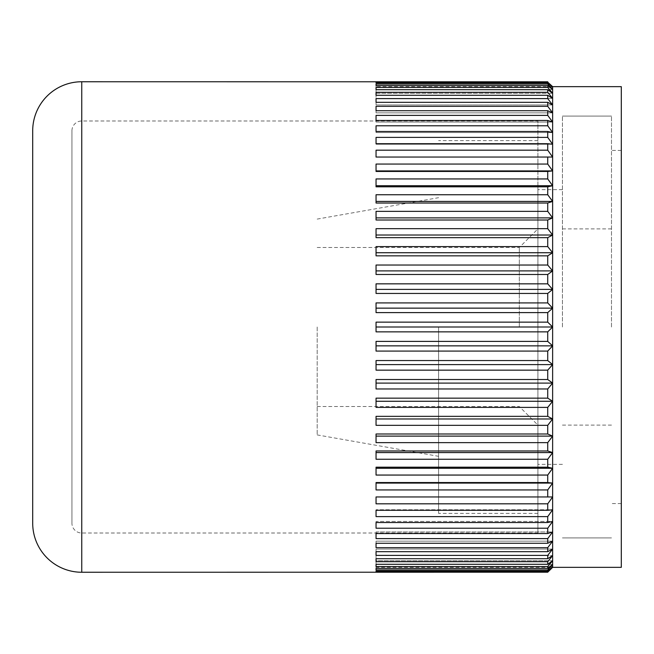 <?xml version="1.0" encoding="UTF-8"?>
<svg xmlns="http://www.w3.org/2000/svg" width="654" height="654" viewBox="0 0 654 654"><rect width="100%" height="100%" fill="white"/><g stroke="black" fill="none" stroke-linecap="round" stroke-linejoin="round"><path stroke-width="0.49" stroke-dasharray="3.27 2.45" d="M537.915 533.01L537.915 189.66L537.915 533.01L81.75 533.01L81.75 327L81.75 533.01A9.81 9.81 0 0 1 71.94 523.2L71.94 130.8A9.81 9.81 0 0 1 81.75 120.99L81.75 327L81.75 120.99L537.915 120.99L537.915 327L537.915 120.99M562.44 327L562.44 116.085L562.44 327M611.49 327L611.49 116.085L611.49 327M621.3 567.345L621.3 86.655M552.63 567.345L547.725 572.201L376.05 572.201L376.05 567.345L552.63 567.345L552.63 86.655L376.05 86.655L376.05 81.799L547.725 81.799L552.63 86.655M547.725 322.144L376.05 322.144L376.05 331.856L376.05 327L376.05 331.856L547.725 331.856L552.63 327L547.725 322.144L547.725 312.604L552.63 308.14L547.725 302.916L547.725 293.442L552.63 289.403L547.725 283.844L547.725 274.484L552.63 270.895L547.725 265.034L547.725 255.845L552.63 252.73L547.725 246.607L547.725 237.655L552.63 235.023L547.725 228.679L547.725 220.006L552.63 217.888L547.725 211.356L547.725 203.026L552.63 201.424L547.725 194.745L547.725 186.807L552.63 185.728L547.725 178.943L547.725 171.446L552.63 170.907L547.725 164.064L547.725 157.05L552.63 157.05L547.725 150.183L547.725 143.7L552.63 144.24L547.725 137.389L547.725 131.479L552.63 132.558L547.725 125.772L547.725 120.467L552.63 122.069L547.725 115.39L547.725 110.73L552.63 112.848L547.725 106.316L547.725 102.318L552.63 104.951L547.725 98.607L547.725 95.296L552.63 98.419L547.725 92.296L547.725 89.704L552.63 93.293L547.725 87.44L547.725 85.576L552.63 89.614L547.725 84.055L547.725 82.935L552.63 87.399L547.725 81.799M547.725 341.396L376.05 341.396L376.05 351.084L376.05 345.86L552.63 345.86L547.725 341.396L547.725 331.856M376.05 345.86L376.05 351.084L547.725 351.084L552.63 345.86M547.725 360.558L376.05 360.558L376.05 370.156L376.05 364.597L552.63 364.597L547.725 360.558L547.725 351.084M376.05 364.597L376.05 370.156L547.725 370.156L552.63 364.597M547.725 379.516L376.05 379.516L376.05 388.966L376.05 383.105L552.63 383.105L547.725 379.516L547.725 370.156M376.05 383.105L376.05 388.966L547.725 388.966L552.63 383.105M547.725 398.155L376.05 398.155L376.05 407.393L376.05 401.27L552.63 401.27L547.725 398.155L547.725 388.966M376.05 401.27L376.05 407.393L547.725 407.393L552.63 401.27M547.725 416.345L376.05 416.345L376.05 425.321L376.05 418.977L552.63 418.977L547.725 416.345L547.725 407.393M376.05 418.977L376.05 425.321L547.725 425.321L552.63 418.977M547.725 433.994L376.05 433.994L376.05 442.644L376.05 436.112L552.63 436.112L547.725 433.994L547.725 425.321M376.05 436.112L376.05 442.644L547.725 442.644L552.63 436.112M547.725 450.974L376.05 450.974L376.05 459.255L376.05 452.576L552.63 452.576L547.725 450.974L547.725 442.644M376.05 452.576L376.05 459.255L547.725 459.255L552.63 452.576M547.725 467.193L376.05 467.193L376.05 475.057L376.05 468.272L552.63 468.272L547.725 467.193L547.725 459.255M376.05 468.272L376.05 475.057L547.725 475.057L552.63 468.272M547.725 482.554L376.05 482.554L376.05 489.936L376.05 483.093L552.63 483.093L547.725 482.554L547.725 475.057M376.05 483.093L376.05 489.936L547.725 489.936L552.63 483.093M547.725 496.95L376.05 496.95L552.63 496.95L547.725 496.95L547.725 489.936M376.05 496.95L376.05 503.817L547.725 503.817L552.63 496.95L376.05 496.95L376.05 503.817L376.05 496.95M547.725 510.3L376.05 510.3L376.05 516.611L376.05 509.76L552.63 509.76L547.725 510.3L547.725 503.817M376.05 516.611L547.725 516.611L552.63 509.76L376.05 509.76L376.05 516.611M547.725 522.521L376.05 522.521L376.05 528.228L376.05 521.442L552.63 521.442L547.725 522.521L547.725 516.611M376.05 528.228L547.725 528.228L552.63 521.442L376.05 521.442L376.05 528.228M547.725 533.533L376.05 533.533L376.05 538.61L376.05 531.931L552.63 531.931L547.725 533.533L547.725 528.228M376.05 538.61L547.725 538.61L552.63 531.931L376.05 531.931L376.05 538.61M547.725 543.27L376.05 543.27L376.05 547.684L376.05 541.152L552.63 541.152L547.725 543.27L547.725 538.61M376.05 547.684L547.725 547.684L552.63 541.152L376.05 541.152L376.05 547.684M547.725 551.682L376.05 551.682L376.05 555.393L376.05 549.049L552.63 549.049L547.725 551.682L547.725 547.684M376.05 555.393L547.725 555.393L552.63 549.049L376.05 549.049L376.05 555.393M547.725 558.704L376.05 558.704L376.05 555.581L552.63 555.581L547.725 558.704L547.725 555.393M376.05 561.704L547.725 561.704L552.63 555.581L376.05 555.581L376.05 558.704M547.725 564.296L376.05 564.296L376.05 560.707L552.63 560.707L547.725 564.296L547.725 561.704M376.05 566.56L547.725 566.56L552.63 560.707L376.05 560.707L376.05 564.296M547.725 568.424L376.05 568.424L376.05 564.386L552.63 564.386L547.725 568.424L547.725 566.56M376.05 569.945L547.725 569.945L552.63 564.386L376.05 564.386L376.05 569.945M547.725 571.065L376.05 571.065L376.05 566.601L552.63 566.601L547.725 571.065L547.725 569.945M376.05 571.825L547.725 571.825L552.63 566.601L376.05 566.601L376.05 571.065M376.05 567.345L376.05 572.25M547.725 302.916L376.05 302.916L376.05 308.14L552.63 308.14M376.05 308.14L376.05 302.916L376.05 312.604L376.05 308.14L376.05 312.604L547.725 312.604M547.725 283.844L376.05 283.844L376.05 289.403L552.63 289.403M376.05 289.403L376.05 283.844L376.05 293.442L376.05 289.403L376.05 293.442L547.725 293.442M547.725 265.034L376.05 265.034L376.05 270.895L552.63 270.895M376.05 270.895L376.05 265.034L376.05 274.484L376.05 270.895L376.05 274.484L547.725 274.484M547.725 246.607L376.05 246.607L376.05 252.73L552.63 252.73M376.05 252.73L376.05 246.607L376.05 255.845L376.05 252.73L376.05 255.845L547.725 255.845M547.725 228.679L376.05 228.679L376.05 235.023L552.63 235.023M376.05 235.023L376.05 228.679L376.05 237.655L376.05 235.023L376.05 237.655L547.725 237.655M547.725 211.356L376.05 211.356L376.05 217.888L552.63 217.888M376.05 217.888L376.05 211.356L376.05 220.006L376.05 217.888L376.05 220.006L547.725 220.006M547.725 194.745L376.05 194.745L376.05 201.424L552.63 201.424M376.05 201.424L376.05 194.745L376.05 203.026L376.05 201.424L376.05 203.026L547.725 203.026M547.725 178.943L376.05 178.943L376.05 185.728L552.63 185.728M376.05 185.728L376.05 178.943L376.05 186.807L376.05 185.728L376.05 186.807L547.725 186.807M547.725 164.064L376.05 164.064L376.05 170.907L552.63 170.907M376.05 170.907L376.05 164.064L376.05 171.446L376.05 170.907L376.05 171.446L547.725 171.446M547.725 150.183L376.05 150.183L376.05 157.05L547.725 157.05M547.725 137.389L376.05 137.389L376.05 144.24L552.63 144.24L376.05 144.24L376.05 143.7L547.725 143.7M547.725 125.772L376.05 125.772L376.05 132.558L552.63 132.558L376.05 132.558L376.05 131.479L547.725 131.479M547.725 115.39L376.05 115.39L376.05 122.069L552.63 122.069L376.05 122.069L376.05 120.467L547.725 120.467M547.725 106.316L376.05 106.316L376.05 112.848L552.63 112.848L376.05 112.848L376.05 110.73L547.725 110.73M547.725 98.607L376.05 98.607L376.05 104.951L552.63 104.951L376.05 104.951L376.05 102.318L547.725 102.318M547.725 92.296L376.05 92.296L376.05 98.419L552.63 98.419L376.05 98.419L376.05 95.296L547.725 95.296M547.725 87.44L376.05 87.44L376.05 93.293L552.63 93.293L376.05 93.293L376.05 89.704L547.725 89.704M547.725 84.055L376.05 84.055L376.05 89.614L552.63 89.614L376.05 89.614L376.05 85.576L547.725 85.576M547.725 82.175L376.05 82.175L376.05 87.399L552.63 87.399L376.05 87.399L376.05 82.935L547.725 82.935M376.05 81.75L376.05 86.655M376.05 82.935L376.05 82.175M376.05 85.576L376.05 89.614L376.05 85.576M376.05 89.704L376.05 87.44M376.05 95.296L376.05 92.296M376.05 102.318L376.05 98.607L376.05 102.318M376.05 110.73L376.05 106.316L376.05 110.73M376.05 120.467L376.05 115.39L376.05 120.467M376.05 131.479L376.05 125.772L376.05 131.479M376.05 143.7L376.05 137.389L376.05 143.7M376.05 150.183L376.05 157.05L376.05 150.183M376.05 327L376.05 322.144L376.05 327L552.63 327M32.7 523.2L32.7 130.8M621.3 327L621.3 503.58L621.3 327M71.94 130.8L71.94 523.2M438.589 327L438.589 513.39L438.589 327M537.915 327L537.915 513.39L537.915 327M317.19 327L317.19 434.91L317.19 327M519.325 327L519.325 247.49L519.325 327M81.75 572.25L81.75 81.75M562.44 189.66L537.915 189.66M611.49 116.085L562.44 116.085L611.49 116.085M621.3 150.42L611.49 150.42M621.3 503.58L611.49 503.58M611.49 537.915L562.44 537.915L611.49 537.915M562.44 464.34L537.915 464.34M537.915 513.39L438.589 513.39M317.19 434.91L438.589 456.312M317.19 247.49L519.325 247.49L537.915 228.9M317.19 406.51L519.325 406.51L537.915 425.1M317.19 219.09L438.589 197.688M537.915 140.61L438.589 140.61M611.49 228.9L562.44 228.9M611.49 425.1L562.44 425.1"/><path stroke-width="0.98" d="M376.05 308.14L552.63 308.14L547.725 312.604L547.725 322.144L552.63 327L552.63 567.345L547.725 572.201L81.75 572.25A49.05 49.05 0 0 1 32.7 523.2L32.7 130.8A49.05 49.05 0 0 1 81.75 81.75L81.75 572.25M376.05 82.175L376.05 82.935L376.05 82.175L547.725 82.175L552.63 87.399L552.63 86.655L621.3 86.655L621.3 567.345L552.63 567.345M547.725 571.825L376.05 571.825L376.05 571.065L547.725 571.065L552.63 566.601L547.725 572.201M547.725 569.945L376.05 569.945L376.05 568.424L547.725 568.424L552.63 564.386L547.725 569.945L547.725 571.065M547.725 566.56L376.05 566.56L376.05 564.296L547.725 564.296L552.63 560.707L547.725 566.56L547.725 568.424M547.725 561.704L376.05 561.704L376.05 558.704L547.725 558.704L552.63 555.581L547.725 561.704L547.725 564.296M547.725 555.393L376.05 555.393L376.05 551.682L547.725 551.682L552.63 549.049L547.725 555.393L547.725 558.704M547.725 547.684L376.05 547.684L376.05 543.27L547.725 543.27L552.63 541.152L547.725 547.684L547.725 551.682M547.725 538.61L376.05 538.61L376.05 533.533L547.725 533.533L552.63 531.931L547.725 538.61L547.725 543.27M547.725 528.228L376.05 528.228L376.05 522.521L547.725 522.521L552.63 521.442L547.725 528.228L547.725 533.533M547.725 516.611L376.05 516.611L376.05 510.3L547.725 510.3L552.63 509.76L547.725 516.611L547.725 522.521M547.725 503.817L376.05 503.817L376.05 496.95L552.63 496.95L547.725 503.817L547.725 510.3M376.05 483.093L552.63 483.093L547.725 489.936L547.725 496.95M547.725 489.936L376.05 489.936L376.05 482.554L547.725 482.554L552.63 483.093M376.05 468.272L552.63 468.272L547.725 475.057L547.725 482.554M547.725 475.057L376.05 475.057L376.05 467.193L547.725 467.193L552.63 468.272M376.05 452.576L552.63 452.576L547.725 459.255L547.725 467.193M547.725 459.255L376.05 459.255L376.05 450.974L547.725 450.974L552.63 452.576M376.05 436.112L552.63 436.112L547.725 442.644L547.725 450.974M547.725 442.644L376.05 442.644L376.05 433.994L547.725 433.994L552.63 436.112M376.05 418.977L552.63 418.977L547.725 425.321L547.725 433.994M547.725 425.321L376.05 425.321L376.05 416.345L547.725 416.345L552.63 418.977M376.05 401.27L552.63 401.27L547.725 407.393L547.725 416.345M547.725 407.393L376.05 407.393L376.05 398.155L547.725 398.155L552.63 401.27M376.05 383.105L552.63 383.105L547.725 388.966L547.725 398.155M547.725 388.966L376.05 388.966L376.05 379.516L547.725 379.516L552.63 383.105M376.05 364.597L552.63 364.597L547.725 370.156L547.725 379.516M547.725 370.156L376.05 370.156L376.05 360.558L547.725 360.558L552.63 364.597M376.05 345.86L552.63 345.86L547.725 351.084L547.725 360.558M547.725 351.084L376.05 351.084L376.05 341.396L547.725 341.396L552.63 345.86M547.725 312.604L376.05 312.604L376.05 302.916L547.725 302.916L552.63 308.14L552.63 327L547.725 331.856L547.725 341.396M547.725 331.856L376.05 331.856L376.05 327L552.63 327M376.05 289.403L552.63 289.403L552.63 308.14M547.725 293.442L376.05 293.442L376.05 283.844L547.725 283.844L552.63 289.403L547.725 293.442L547.725 302.916M376.05 270.895L552.63 270.895L552.63 289.403M547.725 274.484L376.05 274.484L376.05 265.034L547.725 265.034L552.63 270.895L547.725 274.484L547.725 283.844M376.05 252.73L552.63 252.73L552.63 270.895M547.725 255.845L376.05 255.845L376.05 246.607L547.725 246.607L552.63 252.73L547.725 255.845L547.725 265.034M376.05 235.023L552.63 235.023L552.63 252.73M547.725 237.655L376.05 237.655L376.05 228.679L547.725 228.679L552.63 235.023L547.725 237.655L547.725 246.607M376.05 217.888L552.63 217.888L552.63 235.023M547.725 220.006L376.05 220.006L376.05 211.356L547.725 211.356L552.63 217.888L547.725 220.006L547.725 228.679M376.05 201.424L552.63 201.424L552.63 217.888M547.725 203.026L376.05 203.026L376.05 194.745L547.725 194.745L552.63 201.424L547.725 203.026L547.725 211.356M376.05 185.728L552.63 185.728L552.63 201.424M547.725 186.807L376.05 186.807L376.05 178.943L547.725 178.943L552.63 185.728L547.725 186.807L547.725 194.745M376.05 170.907L552.63 170.907L552.63 185.728M547.725 171.446L376.05 171.446L376.05 164.064L547.725 164.064L552.63 170.907L547.725 171.446L547.725 178.943M376.05 92.296L376.05 95.296L376.05 92.296L547.725 92.296L552.63 98.419L552.63 104.951L547.725 102.318L376.05 102.318L376.05 98.607L547.725 98.607L552.63 104.951L552.63 112.848L547.725 110.73L376.05 110.73L376.05 106.316L547.725 106.316L552.63 112.848L552.63 122.069L547.725 120.467L376.05 120.467L376.05 115.39L547.725 115.39L552.63 122.069L552.63 132.558L547.725 131.479L376.05 131.479L376.05 125.772L547.725 125.772L552.63 132.558L552.63 144.24L547.725 143.7L376.05 143.7L376.05 137.389L547.725 137.389L552.63 144.24L552.63 157.05L376.05 157.05L376.05 150.183L547.725 150.183L552.63 157.05L552.63 170.907M547.725 157.05L547.725 164.064M547.725 143.7L547.725 150.183M547.725 131.479L547.725 137.389M547.725 120.467L547.725 125.772M547.725 110.73L547.725 115.39M547.725 102.318L547.725 106.316M376.05 87.44L376.05 89.704L376.05 87.44L547.725 87.44L552.63 93.293L552.63 98.419L547.725 95.296L547.725 98.607M547.725 95.296L376.05 95.296M547.725 84.055L547.725 82.935L552.63 87.399L552.63 89.614L547.725 85.576L376.05 85.576L376.05 84.055L547.725 84.055L552.63 89.614L552.63 93.293L547.725 89.704L547.725 92.296M547.725 89.704L376.05 89.704M547.725 85.576L547.725 87.44M547.725 82.935L376.05 82.935M552.63 86.655L547.725 82.175M547.725 81.799L81.75 81.75M376.05 571.825L376.05 571.065M376.05 566.56L376.05 564.296M376.05 561.704L376.05 558.704M376.05 327L376.05 322.144L547.725 322.144"/></g></svg>
